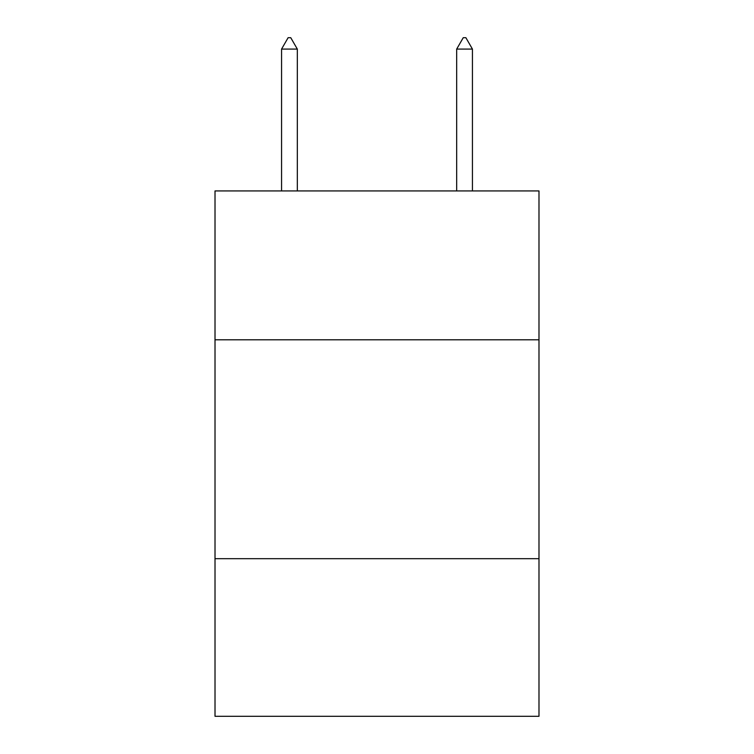 <?xml version="1.0" encoding="UTF-8"?>
<svg xmlns="http://www.w3.org/2000/svg" width="754" height="754" viewBox="0 0 754 754"><rect width="100%" height="100%" fill="white"/><g stroke="black" fill="none" stroke-linecap="round" stroke-linejoin="round"><path stroke-width="1.13" d="M538.987 339.79L538.987 190.932L215.013 190.932L215.013 339.79L538.987 339.79L538.987 716.3L215.013 716.3L215.013 339.79M538.987 558.686L215.013 558.686M297.321 49.085L290.752 37.7L288.122 37.7L281.562 49.085L297.321 49.085L297.321 190.932M281.562 49.085L281.562 190.932M463.248 37.7L465.878 37.7L472.438 49.085L456.679 49.085L463.248 37.7M472.438 190.932L472.438 49.085M456.679 190.932L456.679 49.085"/></g></svg>
